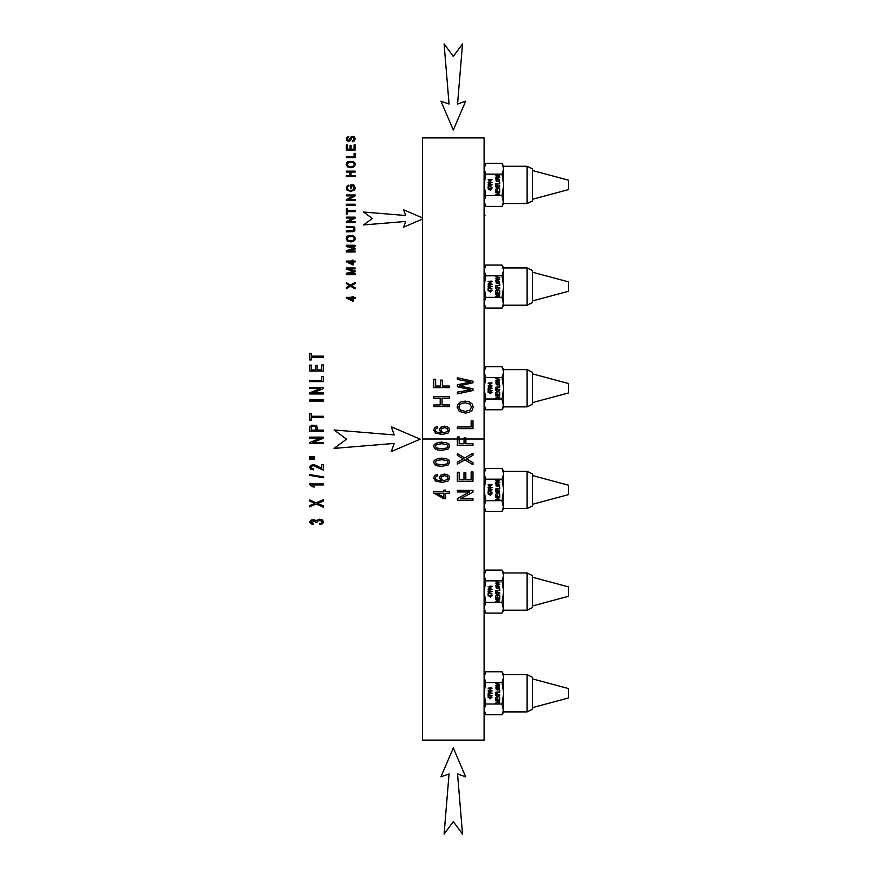 <?xml version="1.0" encoding="UTF-8"?>
<svg xmlns="http://www.w3.org/2000/svg" width="878" height="878" viewBox="0 0 878 878"><rect width="100%" height="100%" fill="white"/><g stroke="black" fill="none" stroke-linecap="round" stroke-linejoin="round"><path stroke-width="1.32" d="M458.854 407.085L460.368 410.114L465.406 411.376L469.873 410.169L471.486 407.107L469.851 404.034L465.186 402.826L461.85 403.342L459.644 404.857L458.854 407.085M465.373 413.088L459.282 411.409L457.076 407.096L458.107 403.968L461.005 401.85L465.197 401.114L469.456 401.883L472.298 404.067L473.264 407.107L472.188 410.256L469.28 412.375L465.373 413.088M422.505 137.89L484.096 137.89L484.096 740.11L422.505 740.11L422.505 137.89M449.426 493.348L445.684 493.348L445.684 498.77L443.917 498.77L433.787 493.063L433.787 491.812L443.917 491.812L443.917 490.122L445.684 490.122L445.684 491.812L449.426 491.812L449.426 493.348M437.617 474.318L437.76 475.843L436.114 476.425L435.301 477.961L435.806 479.256L437.738 480.398L441.36 480.837L439.274 477.797L440.701 475.185L444.345 474.098L447.089 474.614L449.02 475.997L449.69 478.016L447.934 481.144L442.106 482.362L435.51 481.023L433.721 477.873L434.753 475.459L437.617 474.318M441.711 466.317L437.255 465.856L434.632 464.506L433.721 462.234L434.226 460.467L438.023 458.437L441.711 458.151L446.156 458.601L448.768 459.962L449.69 462.234L448.065 465.077L441.711 466.317M441.711 450.337L437.255 449.876L434.632 448.526L433.721 446.254L434.226 444.487L438.023 442.457L441.711 442.172L446.156 442.622L448.768 443.983L449.69 446.254L448.065 449.097L441.711 450.337M437.617 426.379L437.76 427.904L436.114 428.486L435.301 430.022L435.806 431.317L437.738 432.459L441.36 432.898L439.274 429.858L440.701 427.246L444.345 426.159L447.089 426.675L449.02 428.058L449.69 430.077L447.934 433.205L442.106 434.423L435.51 433.084L433.721 429.935L434.753 427.52L437.617 426.379M449.426 406.591L433.787 406.591L433.787 404.934L440.207 404.934L440.207 398.425L433.787 398.425L433.787 396.768L449.426 396.768L449.426 398.425L442.051 398.425L442.051 404.934L449.426 404.934L449.426 406.591M449.426 387.67L433.787 387.67L433.787 379.23L435.631 379.23L435.631 386.013L440.471 386.013L440.471 380.141L442.314 380.141L442.314 386.013L449.426 386.013L449.426 387.67M460.698 498.638L472.99 498.638L472.99 500.23L457.35 500.23L457.35 498.528L469.631 491.954L457.35 491.954L457.35 490.363L472.99 490.363L472.99 492.064L460.698 498.638M471.146 471.958L472.99 471.958L472.99 481.298L457.35 481.298L457.35 472.254L459.194 472.254L459.194 479.64L463.99 479.64L463.99 472.715L465.823 472.715L465.823 479.64L471.146 479.64L471.146 471.958M467.546 459.556L472.99 462.695L472.99 464.681L464.846 459.842L457.35 464.111L457.35 462.146L463.288 458.865L457.35 455.353L457.35 453.553L464.725 457.954L472.99 453.213L472.99 455.265L466.372 458.964L467.546 459.556M465.889 443.752L472.99 443.752L472.99 445.409L457.35 445.409L457.35 436.97L459.194 436.97L459.194 443.752L464.045 443.752L464.045 437.881L465.889 437.881L465.889 443.752M471.146 420.814L472.99 420.814L472.99 428.629L457.35 428.629L457.35 426.971L471.146 426.971L471.146 420.814M461.071 386.199L472.99 388.844L472.99 390.534L457.35 393.86L457.35 392.159L470.806 389.733L457.35 386.781L457.35 384.784L470.806 382.018L457.35 379.439L457.35 377.77L472.99 381.206L472.99 382.797L459.238 385.826L461.071 386.199M444.356 432.656L447.637 431.372L448.109 430.099L447.132 428.431L444.466 427.729L441.908 428.42L440.975 430.165L441.908 431.932L444.356 432.656M441.711 448.757L446.847 448.032L448.109 446.254L446.836 444.477L441.711 443.752L436.575 444.477L435.312 446.265L436.432 447.956L441.711 448.757M441.711 464.736L446.847 464.012L448.109 462.234L446.836 460.456L441.711 459.732L436.575 460.456L435.312 462.245L436.432 463.935L441.711 464.736M444.356 480.595L447.637 479.311L448.109 478.038L447.132 476.37L444.466 475.667L441.908 476.359L440.975 478.104L441.908 479.871L444.356 480.595M443.917 498.77L433.787 493.063M443.917 493.348L436.871 493.348L443.917 497.266L443.917 493.348M464.846 459.842L457.35 464.111M355.129 297.324L355.129 298.191L353.022 298.191L353.022 301.242L346.327 298.037L346.327 297.324L352.034 297.324L352.034 296.38L353.022 296.38L353.022 297.324L355.129 297.324M352.034 300.397L352.034 298.191L348.061 298.191L352.034 300.397M355.129 287.786L355.129 288.906L350.541 286.184L346.327 288.588L346.327 287.468L349.663 285.624L346.327 283.66L346.327 282.639L350.476 285.12L355.129 282.453L355.129 283.605L351.398 285.679L355.129 287.786M355.129 273.804L355.129 274.704L346.327 274.704L346.327 273.299L353.867 271.302L346.327 269.239L346.327 267.988L355.129 267.988L355.129 268.877L347.765 268.877L355.129 270.929L355.129 271.763L347.633 273.804L355.129 273.804M355.129 261.084L355.129 261.951L353.022 261.951L353.022 265.002L346.327 261.798L346.327 261.084L352.034 261.084L352.034 260.14L353.022 260.14L353.022 261.084L355.129 261.084M352.034 264.157L352.034 261.951L348.061 261.951L352.034 264.157M355.129 251.075L355.129 251.975L346.327 251.975L346.327 250.57L353.867 248.573L346.327 246.509L346.327 245.258L355.129 245.258L355.129 246.158L347.765 246.158L355.129 248.2L355.129 249.045L347.633 251.075L355.129 251.075M353.044 241.527L350.838 241.922L347.414 240.989L346.173 238.553L346.755 236.797L348.379 235.611L353.132 235.633L354.734 236.851L355.283 238.564L354.679 240.342L353.044 241.527M348.028 240.254L350.86 240.967L353.373 240.287L354.284 238.564L353.362 236.84L348.862 236.445L347.172 238.553L348.028 240.254M351.409 227.259L346.327 227.259L346.327 226.326L353.516 226.568L354.789 227.435L354.855 230.705L353.625 231.594L346.327 231.869L346.327 230.936L353.933 230.179L353.647 227.698L351.409 227.259M355.129 221.783L355.129 222.683L346.327 222.683L346.327 221.717L353.241 218.029L346.327 218.029L346.327 217.129L355.129 217.129L355.129 218.084L348.215 221.783L355.129 221.783M355.129 210.731L355.129 211.664L347.37 211.664L347.37 213.991L346.327 213.991L346.327 208.404L347.37 208.404L347.37 210.731L355.129 210.731M355.129 204.245L355.129 205.178L346.327 205.178L346.327 204.245L355.129 204.245M355.129 199.613L355.129 200.502L346.327 200.502L346.327 199.547L353.241 195.849L346.327 195.849L346.327 194.96L355.129 194.96L355.129 195.915L348.215 199.613L355.129 199.613M351.672 185.916L351.672 187.991L350.64 187.991L350.64 185.006L353.9 185.006L355.283 187.925L354.723 189.813L350.772 191.514L346.722 189.857L346.492 186.619L348.786 185.115L349.082 185.949L347.414 187.014L347.425 189.088L348.928 190.285L352.671 190.241L354.229 187.969L353.318 185.916L351.672 185.916M355.129 175.721L355.129 176.654L346.327 176.654L346.327 175.721L349.938 175.721L349.938 172.055L346.327 172.055L346.327 171.122L355.129 171.122L355.129 172.055L350.981 172.055L350.981 175.721L355.129 175.721M353.044 167.347L350.838 167.753L347.414 166.809L346.173 164.373L346.755 162.617L348.379 161.431L353.132 161.453L354.734 162.671L355.283 164.384L354.679 166.161L353.044 167.347M348.028 166.074L350.86 166.787L353.373 166.107L354.284 164.384L353.362 162.66L348.862 162.265L347.172 164.373L348.028 166.074M355.129 153.343L355.129 157.744L346.327 157.744L346.327 156.811L354.086 156.811L354.086 153.343L355.129 153.343M355.129 144.848L355.129 150.105L346.327 150.105L346.327 145.013L347.37 145.013L347.37 149.172L350.059 149.172L350.059 145.276L351.09 145.276L351.09 149.172L354.086 149.172L354.086 144.848L355.129 144.848M353.889 141.38L352.297 141.764L352.21 140.886L353.977 139.887L353.494 137.264L352.023 137.253L350.52 140.502L348.599 141.501L346.481 140.315L346.503 137.648L348.807 136.375L347.205 138.987L348.522 140.601L351.398 136.452L353.966 136.485L355.283 138.768L353.889 141.38M319.779 524.572L319.559 523.562L321.622 522.981L322.248 521.96L321.425 520.753L317.485 520.72L316.914 522.586L315.443 522.476L314.895 521.148L311.635 521.005L311.031 521.982L313.501 523.464L313.194 524.473L310.582 523.628L309.649 522.004L311.449 519.897L314.818 519.886L315.981 520.731L319.351 519.194L322.391 519.974L323.642 521.96L322.566 523.76L319.779 524.572M323.389 507.221L316.256 504.049L309.704 506.847L309.704 505.552L314.895 503.401L309.704 501.097L309.704 499.922L316.157 502.809L323.389 499.692L323.389 501.042L317.595 503.467L323.389 505.915L323.389 507.221M323.389 483.954L323.389 484.952L312.689 484.952L314.708 486.972L313.084 486.972L309.649 484.601L309.649 483.954L323.389 483.954M323.631 477.731L309.473 475.349L309.473 474.548L323.631 476.919L323.631 477.731M321.776 464.66L323.389 464.66L323.389 470.092L313.413 465.713L311.734 466.141L311.042 467.261L311.767 468.424L313.786 468.863L313.611 469.906L310.669 469.104L309.649 467.239L310.746 465.362L313.446 464.671L316.738 465.549L321.776 468.687L321.776 464.66M314.554 459.15L309.704 459.424L309.704 458.283L314.554 458.535L314.554 459.15M314.554 457.295L309.704 457.57L309.704 456.417L314.554 456.692L314.554 457.295M323.389 443.609L309.704 443.609L309.704 442.49L320.448 438.177L309.704 438.177L309.704 437.134L323.389 437.134L323.389 438.254L312.634 442.567L323.389 442.567L323.389 443.609M323.389 431.208L309.704 431.208L309.835 426.862L311.8 425.193L316.629 425.6L317.825 430.121L323.389 430.121L323.389 431.208M316.212 430.121L315.564 426.499L313.72 426.06L311.449 427.004L311.317 430.121L316.212 430.121M323.389 417.357L311.317 417.357L311.317 420.068L309.704 420.068L309.704 413.56L311.317 413.56L311.317 416.271L323.389 416.271L323.389 417.357M323.389 401.07L309.704 401.07L309.704 399.973L323.389 399.973L323.389 401.07M323.389 393.97L309.704 393.97L309.704 392.85L320.448 388.537L309.704 388.537L309.704 387.494L323.389 387.494L323.389 388.614L312.634 392.927L323.389 392.927L323.389 393.97M323.389 381.612L309.704 381.612L309.704 380.525L321.776 380.525L321.776 376.475L323.389 376.475L323.389 381.612M323.389 371.054L309.704 371.054L309.704 365.116L311.317 365.116L311.317 369.967L315.509 369.967L315.509 365.424L317.123 365.424L317.123 369.967L321.776 369.967L321.776 364.93L323.389 364.93L323.389 371.054M323.389 357.236L311.317 357.236L311.317 359.936L309.704 359.936L309.704 353.428L311.317 353.428L311.317 356.15L323.389 356.15L323.389 357.236M422.505 217.909L403.65 209.82L405.669 215.505L363.569 212.037L372.327 218.49L363.569 224.933L405.669 221.465L403.65 227.15L422.505 219.061M453.3 821.588L462.519 834.1L457.559 773.957L465.68 776.843L453.3 747.979L440.932 776.843L449.053 773.957L444.092 834.1L453.3 821.588M453.3 56.411L444.092 43.9L449.053 104.043L440.932 101.157L453.3 130.021L465.68 101.157L457.559 104.043L462.519 43.9L453.3 56.411M346.558 439.176L334.046 448.395L394.189 443.434L391.303 451.555L420.167 439.176L391.303 426.807L394.189 434.928L334.046 429.968L346.558 439.176M496.52 181.033L497.804 181.318L499.341 180.363L496.893 179.529L496.52 181.033M497.793 181.691L496.246 181.318L495.949 179.672L497.749 179.035L499.549 179.694L499.527 181.066L497.793 181.691M502.007 174.14L503.665 168.763L503.665 201.249L502.007 206.396L503.665 203.52L502.007 195.651L503.665 184.896L502.007 174.14L485.764 174.14L484.096 184.896L485.764 195.651L484.096 201.249L485.764 206.396L484.096 203.52M502.007 195.651L485.764 195.651M491.098 189.198L490.659 190.405L488.08 188.858L491.098 188.485L492.053 188.858L491.098 189.198M488.135 187.991L488.135 186.202L492.053 187.255L488.596 186.63L488.135 187.991M488.958 185.653L488.058 184.841L489.156 183.996L492.119 184.841L488.958 185.653M488.958 183.381L488.058 182.569L489.156 181.735L492.119 182.569L488.958 183.381M491.098 180.122L490.659 181.318L488.08 179.77L491.098 179.397L492.053 179.77L491.098 180.122M499.725 194.312L495.752 194.664L498.869 192.831L495.752 192.469L499.725 192.469L496.608 194.312L499.725 194.312M499.725 189.659L499.725 191.733L495.752 191.733L495.752 189.725L496.224 191.371L497.442 191.371L497.442 189.835L497.903 191.371L499.264 191.371L499.725 189.659M499.725 188.88L497.661 188.254L495.752 189.198L497.266 188.035L495.752 186.849L497.628 187.826L499.725 186.773L498.046 188.057L499.725 188.88M499.725 185.949L495.752 186.323L495.752 184.446L496.224 185.949L497.453 185.949L497.453 184.643L497.925 185.949L499.725 185.949M499.725 182.13L499.725 183.875L495.752 183.875L499.264 183.502L499.725 182.13M499.725 177.586L495.752 178.706L499.176 177.784L495.752 177.126L499.176 176.072L495.752 175.128L499.725 175.885L496.235 176.917L499.725 177.586M490.089 183.129L491.724 182.569L488.794 182.185L488.75 182.953L490.089 183.129M490.659 180.122L488.859 180.122L490.659 180.989L490.659 180.122M490.659 189.198L488.859 189.198L490.659 190.065L490.659 189.198M490.089 185.401L491.724 184.841L488.794 184.446L488.75 185.225L490.089 185.401M502.007 163.385L503.665 166.271L503.665 168.763L502.007 163.385L485.764 163.385L484.096 168.763L485.764 174.14M527.107 168.554L527.107 203.52L532.375 200.941L532.375 168.85L527.107 166.271L527.107 168.554M532.375 170.497L568.527 180.199L568.527 189.593L532.375 199.295M503.665 168.543L503.379 166.611M484.096 168.543L484.382 166.611M502.007 206.396L485.764 206.396M496.52 282.705L497.804 282.99L499.341 282.036L496.893 281.201L496.52 282.705M497.793 283.364L496.246 283.001L495.949 281.344L497.749 280.708L499.549 281.366L499.527 282.738L497.793 283.364M502.007 275.813L503.665 270.435L503.665 302.921L502.007 308.079L503.665 305.193L502.007 297.324L503.665 286.568L502.007 275.813L485.764 275.813L484.096 286.568L485.764 297.324L484.096 302.921L485.764 308.079L484.096 305.193M502.007 297.324L485.764 297.324M491.098 290.87L490.659 292.078L488.08 290.53L491.098 290.157L492.053 290.53L491.098 290.87M488.135 289.674L488.135 287.874L492.053 288.928L488.596 288.313L488.135 289.674M488.958 287.325L488.058 286.513L489.156 285.679L492.119 286.513L488.958 287.325M488.958 285.054L488.058 284.252L489.156 283.407L492.119 284.252L488.958 285.054M491.098 281.794L490.659 282.99L488.08 281.454L491.098 281.07L492.053 281.454L491.098 281.794M499.725 295.985L495.752 296.336L498.869 294.503L495.752 294.152L499.725 294.152L496.608 295.985L499.725 295.985M499.725 291.331L499.725 293.406L495.752 293.406L495.752 291.397L496.224 293.043L497.442 293.043L497.442 291.507L497.903 293.043L499.264 293.043L499.725 291.331M499.725 290.552L497.661 289.927L495.752 290.87L497.266 289.707L495.752 288.522L497.628 289.499L499.725 288.445L498.046 289.729L499.725 290.552M499.725 287.622L495.752 287.995L495.752 286.118L496.224 287.622L497.453 287.622L497.453 286.316L497.925 287.622L499.725 287.622M499.725 283.803L499.725 285.548L495.752 285.548L499.264 285.174L499.725 283.803M499.725 279.259L495.752 280.378L499.176 279.456L495.752 278.798L499.176 277.744L495.752 276.8L499.725 277.558L496.235 278.589L499.725 279.259M490.089 284.801L491.724 284.252L488.794 283.857L488.75 284.626L490.089 284.801M490.659 281.794L488.859 281.794L490.659 282.661L490.659 281.794M490.659 290.87L488.859 290.87L490.659 291.737L490.659 290.87M490.089 287.073L491.724 286.513L488.794 286.118L488.75 286.897L490.089 287.073M502.007 265.068L503.665 267.944L503.665 270.435L502.007 265.068L485.764 265.068L484.096 270.435L485.764 275.813M527.107 270.226L527.107 305.193L532.375 302.614L532.375 270.523L527.107 267.944L527.107 270.226M532.375 272.169L568.527 281.871L568.527 291.266L532.375 300.967M503.665 270.215L503.379 268.284M484.096 270.215L484.382 268.284M502.007 308.079L485.764 308.079M496.52 384.377L497.804 384.663L499.341 383.719L496.893 382.874L496.52 384.377M497.793 385.047L496.246 384.674L495.949 383.017L497.749 382.38L499.549 383.038L499.527 384.41L497.793 385.047M502.007 377.485L503.665 372.118L503.665 404.593L502.007 409.752L503.665 406.865L502.007 398.996L503.665 388.241L502.007 377.485L485.764 377.485L484.096 388.241L485.764 398.996L484.096 404.593L485.764 409.752L484.096 406.865M502.007 398.996L485.764 398.996M491.098 392.543L490.659 393.75L488.08 392.203L491.098 391.829L492.053 392.203L491.098 392.543M488.135 391.347L488.135 389.547L492.053 390.6L488.596 389.986L488.135 391.347M488.958 388.998L488.058 388.197L489.156 387.352L492.119 388.197L488.958 388.998M488.958 386.726L488.058 385.925L489.156 385.08L492.119 385.925L488.958 386.726M491.098 383.466L490.659 384.674L488.08 383.126L491.098 382.753L492.053 383.126L491.098 383.466M499.725 397.657L495.752 398.008L498.869 396.176L495.752 395.824L499.725 395.824L496.608 397.657L499.725 397.657M499.725 393.015L499.725 395.089L495.752 395.089L495.752 393.07L496.224 394.716L497.442 394.716L497.442 393.179L497.903 394.716L499.264 394.716L499.725 393.015M499.725 392.236L497.661 391.599L495.752 392.543L497.266 391.379L495.752 390.194L497.628 391.171L499.725 390.117L498.046 391.401L499.725 392.236M499.725 389.294L495.752 389.667L495.752 387.791L496.224 389.294L497.453 389.294L497.453 387.999L497.925 389.294L499.725 389.294M499.725 385.475L499.725 387.22L495.752 387.22L499.264 386.847L499.725 385.475M499.725 380.931L495.752 382.051L499.176 381.129L495.752 380.47L499.176 379.417L495.752 378.473L499.725 379.23L496.235 380.262L499.725 380.931M490.089 386.474L491.724 385.925L488.794 385.53L488.75 386.298L490.089 386.474M490.659 383.466L488.859 383.466L490.659 384.334L490.659 383.466M490.659 392.543L488.859 392.543L490.659 393.41L490.659 392.543M490.089 388.745L491.724 388.197L488.794 387.802L488.75 388.57L490.089 388.745M502.007 366.741L503.665 369.616L503.665 372.118L502.007 366.741L485.764 366.741L484.096 372.118L485.764 377.485M527.107 371.899L527.107 406.865L532.375 404.286L532.375 372.206L527.107 369.616L527.107 371.899M532.375 373.841L568.527 383.554L568.527 392.938L532.375 402.651M503.665 371.899L503.379 369.956M484.096 371.899L484.382 369.956M502.007 409.752L485.764 409.752M496.52 486.061L498.934 486.072L499.341 485.391L496.893 484.557L496.52 486.061M497.793 486.719L496.246 486.346L495.949 484.689L497.749 484.052L499.549 484.711L499.527 486.094L497.793 486.719M502.007 479.168L503.665 473.791L503.665 506.266L502.007 511.424L503.665 508.538L502.007 500.669L503.665 489.913L502.007 479.168L485.764 479.168L484.096 489.913L485.764 500.669L484.096 506.266L485.764 511.424L484.096 508.538M502.007 500.669L485.764 500.669M491.098 494.215L490.659 495.422L488.08 493.875L491.098 493.502L492.053 493.875L491.098 494.215M488.135 493.019L488.135 491.219L492.053 492.284L488.596 491.658L488.135 493.019M488.958 490.67L488.058 489.869L489.156 489.024L492.119 489.869L488.958 490.67M488.958 488.398L488.058 487.597L489.156 486.752L492.119 487.597L488.958 488.398M491.098 485.139L490.659 486.346L488.08 484.799L491.098 484.426L492.053 484.799L491.098 485.139M499.725 499.33L495.752 499.692L498.869 497.848L495.752 497.497L499.725 497.497L496.608 499.33L499.725 499.33M499.725 494.687L499.725 496.761L495.752 496.761L495.752 494.753L496.224 496.388L497.442 496.388L497.442 494.852L497.903 496.388L499.264 496.388L499.725 494.687M499.725 493.908L497.661 493.271L495.752 494.215L497.266 493.052L495.752 491.878L497.628 492.854L499.725 491.801L498.046 493.074L499.725 493.908M499.725 490.978L495.752 491.34L495.752 489.463L496.224 490.978L497.453 490.978L497.453 489.672L497.925 490.978L499.725 490.978M499.725 487.158L499.725 488.892L495.752 488.892L499.264 488.519L499.725 487.158M499.725 482.604L495.752 483.723L499.176 482.801L495.752 482.154L499.176 481.089L495.752 480.145L499.725 480.914L496.235 481.934L499.725 482.604M490.089 488.146L491.724 487.597L488.794 487.202L488.75 487.97L490.089 488.146M490.659 485.139L488.859 485.139L490.659 486.006L490.659 485.139M490.659 494.215L488.859 494.215L490.659 495.082L490.659 494.215M490.089 490.418L491.724 489.869L488.794 489.474L488.75 490.242L490.089 490.418M502.007 468.413L503.665 471.288L503.665 473.791L502.007 468.413L485.764 468.413L484.096 473.791L485.764 479.168M527.107 473.571L527.107 508.538L532.375 505.958L532.375 473.879L527.107 471.288L527.107 473.571M532.375 475.514L568.527 485.227L568.527 494.61L532.375 504.323M503.665 473.571L503.379 471.629M484.096 473.571L484.382 471.629M502.007 511.424L485.764 511.424M496.52 587.733L498.934 587.744L499.341 587.064L496.893 586.23L496.52 587.733M497.793 588.392L496.246 588.019L495.949 586.361L497.749 585.736L499.549 586.383L499.527 587.766L497.793 588.392M502.007 580.841L503.665 575.463L503.665 607.938L502.007 613.096L503.665 610.21L502.007 602.341L503.665 591.585L502.007 580.841L485.764 580.841L484.096 591.585L485.764 602.341L484.096 607.938L485.764 613.096L484.096 610.21M502.007 602.341L485.764 602.341M491.098 595.888L490.659 597.095L488.08 595.547L491.098 595.174L492.053 595.547L491.098 595.888M488.135 594.691L488.135 592.891L492.053 593.956L488.596 593.33L488.135 594.691M488.958 592.343L488.058 591.542L489.156 590.696L492.119 591.542L488.958 592.343M488.958 590.071L488.058 589.27L489.156 588.425L492.119 589.27L488.958 590.071M491.098 586.811L490.659 588.019L488.08 586.471L491.098 586.098L492.053 586.471L491.098 586.811M499.725 601.013L495.752 601.364L498.869 599.52L495.752 599.169L499.725 599.169L496.608 601.013L499.725 601.013M499.725 596.36L499.725 598.434L495.752 598.434L495.752 596.425L496.224 598.061L497.442 598.061L497.442 596.524L497.903 598.061L499.264 598.061L499.725 596.36M499.725 595.58L497.661 594.944L495.752 595.899L497.266 594.724L495.752 593.55L497.628 594.527L499.725 593.473L498.046 594.746L499.725 595.58M499.725 592.65L495.752 593.012L495.752 591.135L496.224 592.65L497.453 592.65L497.453 591.344L497.925 592.65L499.725 592.65M499.725 588.831L499.725 590.565L495.752 590.565L499.264 590.203L499.725 588.831M499.725 584.287L495.752 585.396L499.176 584.474L495.752 583.826L499.176 582.762L495.752 581.818L499.725 582.586L496.235 583.607L499.725 584.287M490.089 589.829L491.724 589.27L488.794 588.875L488.75 589.654L490.089 589.829M490.659 586.811L488.859 586.811L490.659 587.678L490.659 586.811M490.659 595.888L488.859 595.888L490.659 596.766L490.659 595.888M490.089 592.09L491.724 591.542L488.794 591.146L488.75 591.915L490.089 592.09M502.007 570.085L503.665 572.972L503.665 575.463L502.007 570.085L485.764 570.085L484.096 575.463L485.764 580.841M527.107 575.244L527.107 610.21L532.375 607.631L532.375 575.551L527.107 572.972L527.107 575.244M532.375 577.186L568.527 586.899L568.527 596.283L532.375 605.996M503.665 575.244L503.379 573.301M484.096 575.244L484.382 573.301M502.007 613.096L485.764 613.096M496.52 689.406L498.934 689.417L499.341 688.736L496.893 687.902L496.52 689.406M497.793 690.064L496.246 689.691L495.949 688.034L497.749 687.408L499.549 688.056L499.527 689.439L497.793 690.064M502.007 682.513L503.665 677.136L503.665 709.611L502.007 714.769L503.665 711.893L502.007 704.013L503.665 693.269L502.007 682.513L485.764 682.513L484.096 693.269L485.764 704.013L484.096 709.611L485.764 714.769L484.096 711.893M502.007 704.013L485.764 704.013M491.098 697.56L490.659 698.767L488.08 697.22L491.098 696.847L492.053 697.22L491.098 697.56M488.135 696.364L488.135 694.564L492.053 695.628L488.596 695.003L488.135 696.364M488.958 694.015L488.058 693.214L489.156 692.369L492.119 693.214L488.958 694.015M488.958 691.754L488.058 690.942L489.156 690.097L492.119 690.942L488.958 691.754M491.098 688.484L490.659 689.691L488.08 688.143L491.098 687.77L492.053 688.143L491.098 688.484M499.725 702.685L495.752 703.037L498.869 701.193L495.752 700.842L499.725 700.842L496.608 702.685L499.725 702.685M499.725 698.032L499.725 700.106L495.752 700.106L495.752 698.098L496.224 699.744L497.442 699.744L497.442 698.197L497.903 699.744L499.264 699.744L499.725 698.032M499.725 697.253L497.661 696.616L495.752 697.571L497.266 696.397L495.752 695.222L497.628 696.199L499.725 695.146L498.046 696.419L499.725 697.253M499.725 694.322L495.752 694.685L495.752 692.808L496.224 694.322L497.453 694.322L497.453 693.016L497.925 694.322L499.725 694.322M499.725 690.503L499.725 692.237L495.752 692.237L499.264 691.875L499.725 690.503M499.725 685.959L495.752 687.068L499.176 686.157L495.752 685.498L499.176 684.434L495.752 683.49L499.725 684.258L496.235 685.29L499.725 685.959M490.089 691.502L491.724 690.942L488.794 690.547L488.75 691.326L490.089 691.502M490.659 688.484L488.859 688.484L490.659 689.351L490.659 688.484M490.659 697.56L488.859 697.56L490.659 698.438L490.659 697.56M490.089 693.774L491.724 693.214L488.794 692.819L488.75 693.587L490.089 693.774M502.007 671.758L503.665 674.644L503.665 677.136L502.007 671.758L485.764 671.758L484.096 677.136L485.764 682.513M527.107 676.916L527.107 711.893L532.375 709.303L532.375 677.223L527.107 674.644L527.107 676.916M532.375 678.859L568.527 688.571L568.527 697.955L532.375 707.668M503.665 676.916L503.379 674.984M484.096 676.916L484.382 674.984M502.007 714.769L485.764 714.769M422.505 439L484.096 439M484.096 215.582L484.974 215.582L484.096 214.067M503.665 203.52L527.107 203.52M503.665 166.271L527.107 166.271M485.764 163.385L484.096 166.271M503.665 305.193L527.107 305.193M503.665 267.944L527.107 267.944M485.764 265.068L484.096 267.944M503.665 406.865L527.107 406.865M503.665 369.616L527.107 369.616M485.764 366.741L484.096 369.616M503.665 508.538L527.107 508.538M503.665 471.288L527.107 471.288M485.764 468.413L484.096 471.288M503.665 610.21L527.107 610.21M503.665 572.972L527.107 572.972M485.764 570.085L484.096 572.972M503.665 711.893L527.107 711.893M503.665 674.644L527.107 674.644M485.764 671.758L484.096 674.644"/></g></svg>
